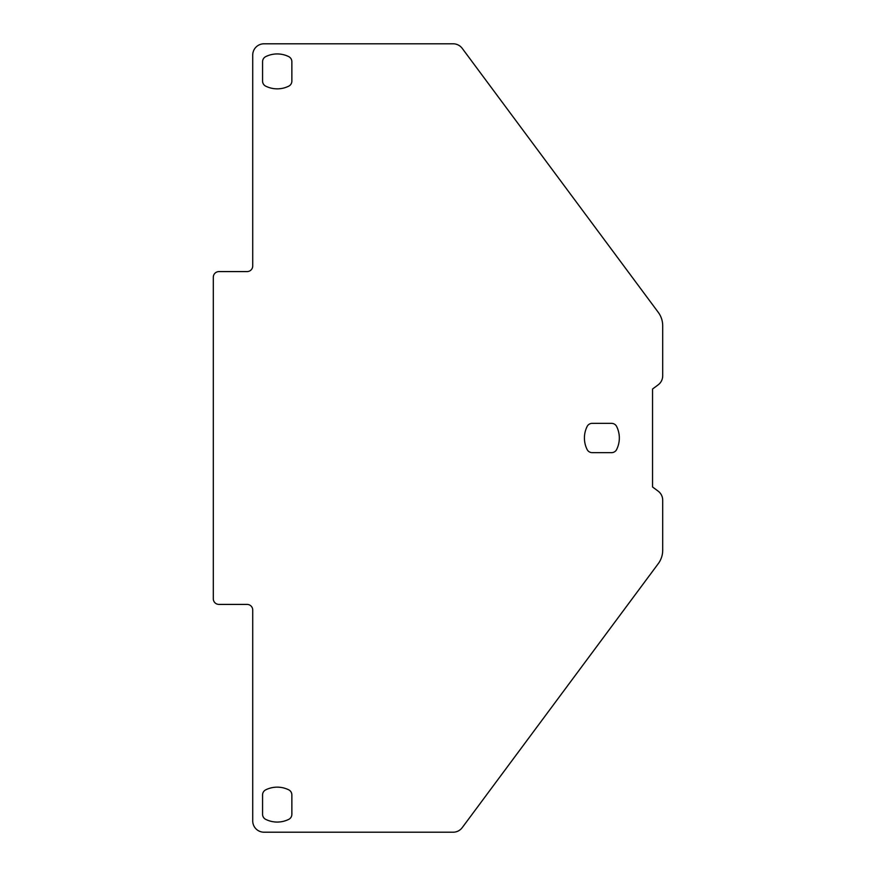 <?xml version="1.0" encoding="UTF-8"?>
<svg xmlns="http://www.w3.org/2000/svg" width="876" height="876" viewBox="0 0 876 876"><rect width="100%" height="100%" fill="white"/><g stroke="black" fill="none" stroke-linecap="round" stroke-linejoin="round"><path stroke-width="1.31" d="M652.554 389.01L652.554 486.99L658.15 491.14A11.268 11.268 0 0 1 662.694 500.185L662.694 550.259A22.524 22.524 0 0 1 658.248 563.684L462.21 827.656A11.268 11.268 0 0 1 453.177 832.2L263.994 832.2A11.268 11.268 0 0 1 252.726 820.932L252.726 610.035A5.628 5.628 0 0 0 247.098 604.407L218.934 604.407A5.628 5.628 0 0 1 213.306 598.779L213.306 277.221A5.628 5.628 0 0 1 218.934 271.593L247.098 271.593A5.628 5.628 0 0 0 252.726 265.965L252.726 55.068A11.268 11.268 0 0 1 263.994 43.8L453.177 43.8A11.268 11.268 0 0 1 462.21 48.344L658.248 312.316A22.524 22.524 0 0 1 662.694 325.741L662.694 375.815A11.268 11.268 0 0 1 658.15 384.86L652.554 389.01M288.741 819.367A25.908 25.908 0 0 1 265.713 819.367A5.628 5.628 0 0 1 262.581 814.319L262.581 794.893A5.628 5.628 0 0 1 265.713 789.845A25.908 25.908 0 0 1 288.741 789.845A5.628 5.628 0 0 1 291.861 794.893L291.861 814.319A5.628 5.628 0 0 1 288.741 819.367M291.861 81.107A5.628 5.628 0 0 1 288.741 86.155A25.908 25.908 0 0 1 265.713 86.155A5.628 5.628 0 0 1 262.581 81.107L262.581 61.681A5.628 5.628 0 0 1 265.713 56.633A25.908 25.908 0 0 1 288.741 56.633A5.628 5.628 0 0 1 291.861 61.681L291.861 81.107M587.117 449.508A25.908 25.908 0 0 1 587.117 426.492A5.628 5.628 0 0 1 592.165 423.36L611.59 423.36A5.628 5.628 0 0 1 616.638 426.492A25.908 25.908 0 0 1 616.638 449.508A5.628 5.628 0 0 1 611.59 452.64L592.165 452.64A5.628 5.628 0 0 1 587.117 449.508"/></g></svg>
